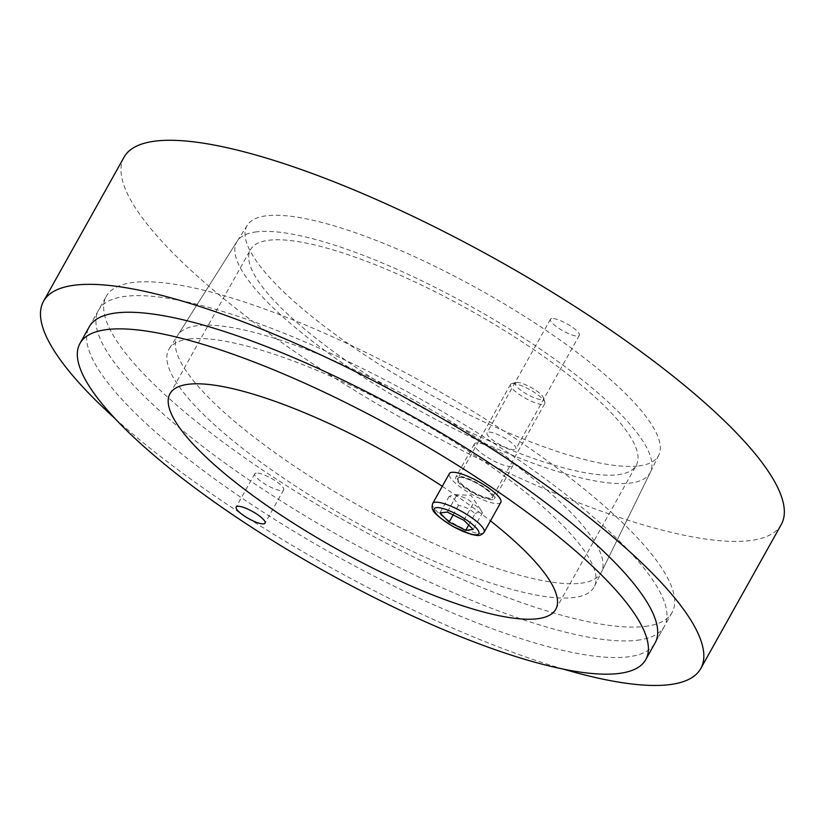 <?xml version="1.0" encoding="UTF-8"?>
<svg xmlns="http://www.w3.org/2000/svg" width="825" height="825" viewBox="0 0 825 825"><rect width="100%" height="100%" fill="white"/><g stroke="black" fill="none" stroke-linecap="round" stroke-linejoin="round"><path stroke-width="0.62" stroke-dasharray="4.12 3.09" d="M551.842 318.512A16.541 4.053 -150.8 0 0 550.461 319.223A16.541 4.053 -150.8 0 0 560.618 329.484A16.541 4.053 -150.8 0 0 577.954 336.064A16.541 4.053 -150.8 0 0 579.336 335.363A16.541 4.053 -150.8 0 0 569.188 325.102A16.541 4.053 -150.8 0 0 551.842 318.512M514.48 449.646A16.541 4.053 29.2 0 1 497.135 443.056A16.541 4.053 29.2 0 1 486.987 432.795A16.541 4.053 29.2 0 1 503.405 437.322A16.541 4.053 29.2 0 1 515.862 448.934A16.541 4.053 29.2 0 1 514.48 449.646M644.933 626.412A324.081 79.499 -150.8 0 0 672.076 612.532A324.081 79.499 -150.8 0 0 427.969 385.028A324.081 79.499 -150.8 0 0 106.291 296.319A324.081 79.499 -150.8 0 0 305.198 497.362A324.081 79.499 -150.8 0 0 644.933 626.412M672.076 612.532L655.05 643.005A324.081 79.499 29.2 0 1 627.897 656.875A324.081 79.499 29.2 0 1 288.162 527.835A324.081 79.499 29.2 0 1 89.265 326.793L106.291 296.319M580.738 583.234A242.725 59.544 -150.8 0 0 601.435 572.148A242.725 59.544 -150.8 0 0 418.234 402.456A242.725 59.544 -150.8 0 0 177.705 335.332A242.725 59.544 -150.8 0 0 324.926 485.75A242.725 59.544 -150.8 0 0 580.738 583.234M638.663 465.929A235.692 57.812 -150.8 0 0 658.762 455.153A235.692 57.812 -150.8 0 0 480.872 290.379A235.692 57.812 -150.8 0 0 247.314 225.204A235.692 57.812 -150.8 0 0 390.266 371.271A235.692 57.812 -150.8 0 0 638.663 465.929M563.485 669.158A376.448 92.348 29.2 0 1 114.964 418.481M781.275 524.504A376.448 92.348 29.2 0 1 749.739 540.623A376.448 92.348 29.2 0 1 355.101 390.72A376.448 92.348 29.2 0 1 124.049 157.193M256.152 473.065A16.541 4.053 -150.8 0 0 254.77 473.767A16.541 4.053 -150.8 0 0 264.918 484.028A16.541 4.053 -150.8 0 0 282.263 490.617A16.541 4.053 -150.8 0 0 283.645 489.906A16.541 4.053 -150.8 0 0 273.498 479.645A16.541 4.053 -150.8 0 0 256.152 473.065M476.242 442.994A22.1 5.424 -150.8 0 0 474.396 443.943A22.1 5.424 -150.8 0 0 487.957 457.648A22.1 5.424 -150.8 0 0 511.118 466.445A22.1 5.424 -150.8 0 0 512.975 465.496A22.1 5.424 -150.8 0 0 499.414 451.791A22.1 5.424 -150.8 0 0 476.242 442.994M492.546 499.682A22.1 5.424 29.2 0 1 469.373 490.885A22.1 5.424 29.2 0 1 455.812 477.18A22.1 5.424 29.2 0 1 477.747 483.233A22.1 5.424 29.2 0 1 494.392 498.743A22.1 5.424 29.2 0 1 492.546 499.682M442.282 486.296A220.956 54.203 29.2 0 1 490.473 520.853M617.75 474.726A220.956 54.203 -150.8 0 0 636.25 465.269A220.956 54.203 -150.8 0 0 469.817 310.159A220.956 54.203 -150.8 0 0 250.491 249.676A220.956 54.203 -150.8 0 0 386.11 386.739A220.956 54.203 -150.8 0 0 617.75 474.726M637.189 640.262A324.081 79.499 -150.8 0 0 664.342 626.381A324.081 79.499 -150.8 0 0 420.224 398.887A324.081 79.499 -150.8 0 0 98.557 310.179A324.081 79.499 -150.8 0 0 297.454 511.211A324.081 79.499 -150.8 0 0 637.189 640.262M189.224 339.013A243.581 59.751 29.2 0 1 443.211 435.177A243.581 59.751 29.2 0 1 594.443 586.41A243.581 59.751 29.2 0 1 352.296 520.441A243.581 59.751 29.2 0 1 169.218 348.758A243.581 59.751 29.2 0 1 189.224 339.013M256.565 231.846A236.723 58.07 -150.8 0 0 237.126 241.323A236.723 58.07 -150.8 0 0 415.047 408.158A236.723 58.07 -150.8 0 0 650.368 472.271A236.723 58.07 -150.8 0 0 503.405 325.298A236.723 58.07 -150.8 0 0 256.565 231.846M512.129 383.553A19.645 4.816 29.2 0 1 530.568 390.101A19.645 4.816 29.2 0 1 544.809 402.188A19.645 4.816 29.2 0 1 544.778 403.559A19.645 4.816 29.2 0 1 525.278 398.186A19.645 4.816 29.2 0 1 510.489 384.398A19.645 4.816 29.2 0 1 511.634 383.646A19.645 4.816 29.2 0 1 512.129 383.553M500.827 502.332A29.463 7.229 29.2 0 1 471.58 494.268A29.463 7.229 29.2 0 1 449.388 473.591M516.563 382.449A16.129 3.96 -150.8 0 0 516.161 382.522A16.129 3.96 -150.8 0 0 527.361 394.453A16.129 3.96 -150.8 0 0 543.397 397.743A16.129 3.96 -150.8 0 0 531.702 387.822A16.129 3.96 -150.8 0 0 516.563 382.449M463.928 520.307L473.22 503.683C468.61 499.269 463.073 496.526 456.596 495.454L454.389 494.629L449.192 496.341C453.193 497.722 456.266 500.765 458.411 505.478C464.877 506.56 470.425 509.303 475.025 513.717L468.703 525.04M458.411 505.478L453.121 514.944M449.192 496.341L439.911 512.964M456.596 495.454L447.315 512.067M475.025 513.717C478.428 511.748 480.892 511.448 482.439 512.82L473.148 529.444M482.439 512.82L480.552 509.499L473.22 503.683M459.35 477.366A19.965 4.898 29.2 0 1 489.761 492.442A19.965 4.898 29.2 0 1 476.211 494.082A19.965 4.898 29.2 0 1 459.35 477.366M459.762 477.262A19.645 4.816 -150.8 0 0 458.112 478.098A19.645 4.816 -150.8 0 0 472.911 491.886A19.645 4.816 -150.8 0 0 492.401 497.269A19.645 4.816 -150.8 0 0 480.346 485.079A19.645 4.816 -150.8 0 0 459.762 477.262M432.661 503.508A29.463 7.229 -150.8 0 0 454.853 524.184A29.463 7.229 -150.8 0 0 484.1 532.249M550.461 319.223L486.987 432.795M579.336 335.363L515.862 448.934M247.314 225.204L177.705 335.332M658.762 455.153L601.435 572.148M254.77 473.767L236.187 507.014M283.645 489.906L265.062 523.153M474.396 443.943L455.812 477.18M512.975 465.496L494.392 498.743M555.751 609.314L636.25 465.269M169.981 393.721L250.491 249.676M655.05 643.005L664.342 626.381M89.265 326.793L98.557 310.179M237.126 241.323L169.218 348.758M650.368 472.271L594.443 586.41M510.489 384.398L458.112 478.098L459.535 477.407C457.741 476.52 469.611 477.819 483.739 487.575C494.185 495.072 492.721 497.98 492.401 497.269L544.778 403.559M516.161 382.522L511.634 383.646M543.397 397.743L544.809 402.188M480.552 509.499L470.972 495.351L454.389 494.629"/><path stroke-width="1.24" d="M79.973 343.417L89.265 326.793A324.081 79.499 29.2 0 1 410.943 415.501A324.081 79.499 29.2 0 1 655.05 643.005L645.758 659.629A324.081 79.499 29.2 0 1 618.616 673.499A324.081 79.499 29.2 0 1 278.871 544.459A324.081 79.499 29.2 0 1 79.973 343.417A324.081 79.499 29.2 0 1 401.651 432.125A324.081 79.499 29.2 0 1 645.758 659.629M114.964 418.481A376.448 92.348 29.2 0 1 43.539 301.249A376.448 92.348 29.2 0 1 417.202 404.291A376.448 92.348 29.2 0 1 700.765 668.559A376.448 92.348 29.2 0 1 669.23 684.678A376.448 92.348 29.2 0 1 563.485 669.158M43.539 301.249L124.049 157.193A376.448 92.348 29.2 0 1 497.712 260.236A376.448 92.348 29.2 0 1 781.275 524.504L700.765 668.559M263.68 523.854A16.541 4.053 29.2 0 1 246.345 517.275A16.541 4.053 29.2 0 1 236.187 507.014A16.541 4.053 29.2 0 1 252.605 511.541A16.541 4.053 29.2 0 1 265.062 523.153A16.541 4.053 29.2 0 1 263.68 523.854M490.473 520.853A220.956 54.203 29.2 0 1 555.751 609.314A220.956 54.203 29.2 0 1 537.24 618.781A220.956 54.203 29.2 0 1 305.601 530.795A220.956 54.203 29.2 0 1 169.981 393.721A220.956 54.203 29.2 0 1 442.282 486.296M432.661 503.508L449.388 473.591A29.463 7.229 29.2 0 1 451.853 472.323A29.463 7.229 29.2 0 1 482.738 484.058A29.463 7.229 29.2 0 1 500.827 502.332L484.1 532.249A29.463 7.229 -150.8 0 0 466.022 513.975A29.463 7.229 -150.8 0 0 435.136 502.239A29.463 7.229 -150.8 0 0 432.661 503.508C431.155 509.695 431.32 512.707 453.214 526.659L471.467 534.476L476.365 535.363C479.346 535.941 481.924 534.899 484.1 532.249M439.911 512.964L447.315 512.067L463.928 520.307L473.148 529.444L465.743 530.341L449.12 522.101L439.911 512.964M453.121 514.944L449.12 522.101M468.703 525.04L465.743 530.341M436.373 507.653A25.534 6.26 29.2 0 1 475.262 526.928A25.534 6.26 29.2 0 1 457.937 529.021A25.534 6.26 29.2 0 1 436.373 507.653"/></g></svg>
